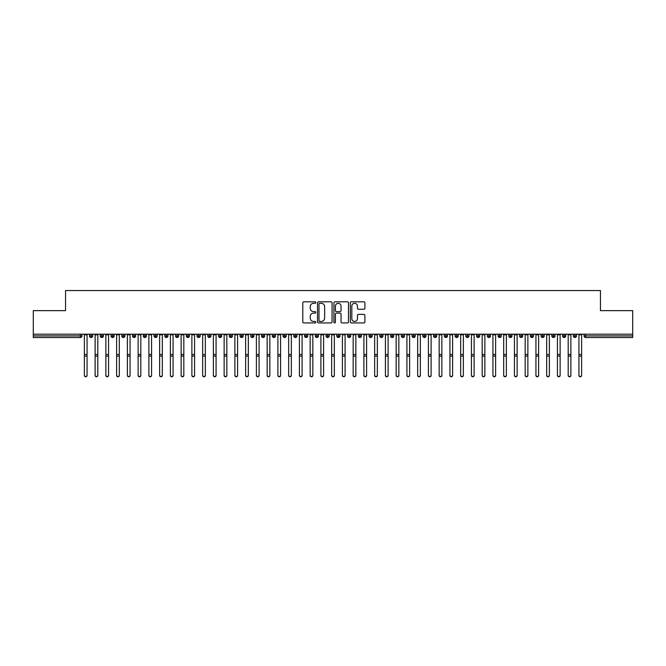 <?xml version="1.0" encoding="UTF-8"?>
<svg xmlns="http://www.w3.org/2000/svg" width="666" height="666" viewBox="0 0 666 666"><rect width="100%" height="100%" fill="white"/><g stroke="black" fill="none" stroke-linecap="round" stroke-linejoin="round"><path stroke-width="1" d="M315.801 302.555A0.741 0.741 0 0 0 315.06 301.815L303.846 301.815A1.057 1.057 0 0 0 302.789 302.872L302.789 321.869A1.057 1.057 0 0 0 303.846 322.927L315.06 322.927A0.741 0.741 0 0 0 315.801 322.186A0.741 0.741 0 0 0 315.06 321.445L313.611 321.445A3.38 3.38 0 0 1 310.231 318.065L310.231 316.483A3.38 3.38 0 0 1 313.611 313.112L315.06 313.112A0.741 0.741 0 0 0 315.801 312.371A0.741 0.741 0 0 0 315.06 311.63L313.611 311.63A3.38 3.38 0 0 1 310.231 308.25L310.231 306.668A3.38 3.38 0 0 1 313.611 303.296L315.06 303.296A0.741 0.741 0 0 0 315.801 302.555M363.844 309.257A1.057 1.057 0 0 0 364.901 308.2L364.901 302.872A1.057 1.057 0 0 0 363.844 301.815L351.39 301.815A1.057 1.057 0 0 0 350.333 302.872L350.333 321.869A1.057 1.057 0 0 0 351.39 322.927L363.844 322.927A1.057 1.057 0 0 0 364.901 321.869L364.901 315.434A1.057 1.057 0 0 0 363.844 314.377L358.516 314.377A1.057 1.057 0 0 0 357.459 315.434L357.459 318.623A2.822 2.822 0 0 1 354.637 321.445A2.822 2.822 0 0 1 351.815 318.623L351.815 306.119A2.822 2.822 0 0 1 354.637 303.296A2.822 2.822 0 0 1 357.459 306.119L357.459 308.2A1.057 1.057 0 0 0 358.516 309.257L363.844 309.257M33.3 334.199L632.7 334.199L632.7 310.647L600.449 310.647L600.449 290.543L65.551 290.543L65.551 310.647L33.3 310.647L33.3 335.914L80.311 335.914L80.311 334.199M332.076 302.872A1.057 1.057 0 0 0 331.019 301.815L318.564 301.815A1.057 1.057 0 0 0 317.515 302.872L317.515 321.869A1.057 1.057 0 0 0 318.564 322.927L331.019 322.927A1.057 1.057 0 0 0 332.076 321.869L332.076 302.872M334.981 301.815L347.436 301.815A1.057 1.057 0 0 1 348.485 302.872L348.485 321.869A1.057 1.057 0 0 1 347.436 322.927L342.099 322.927A1.057 1.057 0 0 1 341.05 321.869L341.05 314.161A1.057 1.057 0 0 0 339.993 313.112L336.455 313.112A1.057 1.057 0 0 0 335.398 314.161L335.398 322.186A0.741 0.741 0 0 1 334.665 322.927A0.741 0.741 0 0 1 333.924 322.186L333.924 302.872A1.057 1.057 0 0 1 334.981 301.815M81.926 335.914L80.311 335.914L80.311 337.529A1.615 1.615 0 0 0 81.926 335.914L81.926 334.199L81.926 335.914A1.615 1.615 0 0 1 80.311 337.529L33.3 337.529L33.3 335.914M632.7 334.199L632.7 337.529L585.689 337.529A1.615 1.615 0 0 1 584.074 335.914L584.074 334.199M91.117 334.199L91.117 337.529A1.615 1.615 0 0 1 89.502 335.914L89.502 334.199M92.674 334.199L92.674 335.914A1.615 1.615 0 0 1 91.117 337.529A1.615 1.615 0 0 0 92.674 335.914L89.502 335.914A1.615 1.615 0 0 0 91.117 337.529M101.865 334.199L101.865 337.529A1.615 1.615 0 0 1 100.258 335.914L100.258 334.199L100.258 335.914A1.615 1.615 0 0 0 101.865 337.529A1.615 1.615 0 0 0 103.43 335.914L103.43 334.199M112.621 334.199L112.621 337.529A1.615 1.615 0 0 1 111.006 335.914L111.006 334.199L111.006 335.914A1.615 1.615 0 0 0 112.621 337.529A1.615 1.615 0 0 0 114.177 335.914L114.177 334.199M123.368 334.199L123.368 337.529A1.615 1.615 0 0 1 121.761 335.914L121.761 334.199L121.761 335.914A1.615 1.615 0 0 0 123.368 337.529A1.615 1.615 0 0 0 124.933 335.914L124.933 334.199M134.124 334.199L134.124 337.529A1.615 1.615 0 0 1 132.509 335.914L132.509 334.199L132.509 335.914A1.615 1.615 0 0 0 134.124 337.529A1.615 1.615 0 0 0 135.681 335.914L135.681 334.199M144.872 334.199L144.872 337.529A1.615 1.615 0 0 1 143.265 335.914L143.265 334.199L143.265 335.914A1.615 1.615 0 0 0 144.872 337.529A1.615 1.615 0 0 0 146.437 335.914L146.437 334.199M155.628 334.199L155.628 337.529A1.615 1.615 0 0 1 154.013 335.914L154.013 334.199L154.013 335.914A1.615 1.615 0 0 0 155.628 337.529A1.615 1.615 0 0 0 157.184 335.914L157.184 334.199M166.375 334.199L166.375 337.529A1.615 1.615 0 0 1 164.768 335.914L164.768 334.199L164.768 335.914A1.615 1.615 0 0 0 166.375 337.529A1.615 1.615 0 0 0 167.94 335.914L167.94 334.199M177.131 334.199L177.131 337.529A1.615 1.615 0 0 1 175.516 335.914L175.516 334.199L175.516 335.914A1.615 1.615 0 0 0 177.131 337.529A1.615 1.615 0 0 0 178.688 335.914L178.688 334.199M187.879 334.199L187.879 337.529A1.615 1.615 0 0 1 186.272 335.914L186.272 334.199L186.272 335.914A1.615 1.615 0 0 0 187.879 337.529A1.615 1.615 0 0 0 189.444 335.914L189.444 334.199M198.635 334.199L198.635 337.529A1.615 1.615 0 0 1 197.019 335.914L197.019 334.199L197.019 335.914A1.615 1.615 0 0 0 198.635 337.529A1.615 1.615 0 0 0 200.191 335.914L200.191 334.199M209.382 334.199L209.382 337.529A1.615 1.615 0 0 1 207.767 335.914L207.767 334.199L207.767 335.914A1.615 1.615 0 0 0 209.382 337.529A1.615 1.615 0 0 0 210.939 335.914L210.939 334.199M220.138 334.199L220.138 337.529A1.615 1.615 0 0 1 218.523 335.914A1.615 1.615 0 0 0 220.138 337.529A1.615 1.615 0 0 1 218.523 335.914L218.523 334.199M221.695 334.199L221.695 335.914A1.615 1.615 0 0 1 220.138 337.529A1.615 1.615 0 0 0 221.695 335.914L218.523 335.914M230.886 337.529A1.615 1.615 0 0 1 229.27 335.914L229.27 334.199L229.27 335.914A1.615 1.615 0 0 0 230.886 337.529A1.615 1.615 0 0 0 232.442 335.914L232.442 334.199L232.442 335.914A1.615 1.615 0 0 1 230.886 337.529L230.886 335.914L232.442 335.914M241.641 334.199L241.641 337.529A1.615 1.615 0 0 1 240.026 335.914L240.026 334.199L240.026 335.914A1.615 1.615 0 0 0 241.641 337.529A1.615 1.615 0 0 0 243.198 335.914L243.198 334.199M252.389 334.199L252.389 337.529A1.615 1.615 0 0 1 250.774 335.914L250.774 334.199L250.774 335.914A1.615 1.615 0 0 0 252.389 337.529A1.615 1.615 0 0 0 253.946 335.914L253.946 334.199M263.145 334.199L263.145 335.914L261.53 335.914L261.53 334.199L261.53 335.914A1.615 1.615 0 0 0 263.145 337.529A1.615 1.615 0 0 0 264.702 335.914L264.702 334.199L264.702 335.914A1.615 1.615 0 0 1 263.145 337.529A1.615 1.615 0 0 1 261.53 335.914A1.615 1.615 0 0 0 263.145 337.529L263.145 335.914L264.702 335.914M273.892 334.199L273.892 337.529A1.615 1.615 0 0 1 272.277 335.914L272.277 334.199L272.277 335.914A1.615 1.615 0 0 0 273.892 337.529A1.615 1.615 0 0 0 275.449 335.914L275.449 334.199M284.648 334.199L284.648 337.529A1.615 1.615 0 0 1 283.033 335.914L283.033 334.199L283.033 335.914A1.615 1.615 0 0 0 284.648 337.529A1.615 1.615 0 0 0 286.205 335.914L286.205 334.199M295.396 334.199L295.396 337.529A1.615 1.615 0 0 1 293.781 335.914L293.781 334.199L293.781 335.914A1.615 1.615 0 0 0 295.396 337.529A1.615 1.615 0 0 0 296.953 335.914L296.953 334.199M306.152 334.199L306.152 337.529A1.615 1.615 0 0 1 304.537 335.914L304.537 334.199M307.709 334.199L307.709 335.914A1.615 1.615 0 0 1 306.152 337.529A1.615 1.615 0 0 0 307.709 335.914L304.537 335.914A1.615 1.615 0 0 0 306.152 337.529M316.899 334.199L316.899 337.529A1.615 1.615 0 0 1 315.284 335.914L315.284 334.199L315.284 335.914A1.615 1.615 0 0 0 316.899 337.529A1.615 1.615 0 0 0 318.456 335.914L318.456 334.199M327.647 334.199L327.647 337.529A1.615 1.615 0 0 1 326.04 335.914L326.04 334.199M329.212 334.199L329.212 335.914A1.615 1.615 0 0 1 327.647 337.529A1.615 1.615 0 0 0 329.212 335.914L326.04 335.914A1.615 1.615 0 0 0 327.647 337.529M338.403 334.199L338.403 337.529A1.615 1.615 0 0 1 336.788 335.914L336.788 334.199M339.96 334.199L339.96 335.914A1.615 1.615 0 0 1 338.403 337.529A1.615 1.615 0 0 0 339.96 335.914L336.788 335.914A1.615 1.615 0 0 0 338.403 337.529M349.15 334.199L349.15 337.529A1.615 1.615 0 0 1 347.544 335.914A1.615 1.615 0 0 0 349.15 337.529A1.615 1.615 0 0 1 347.544 335.914L347.544 334.199M350.716 334.199L350.716 335.914L350.716 334.199M359.906 334.199L359.906 337.529A1.615 1.615 0 0 1 358.291 335.914L358.291 334.199M361.463 334.199L361.463 335.914A1.615 1.615 0 0 1 359.906 337.529A1.615 1.615 0 0 0 361.463 335.914L358.291 335.914A1.615 1.615 0 0 0 359.906 337.529M370.654 334.199L370.654 337.529A1.615 1.615 0 0 1 369.047 335.914L369.047 334.199M372.219 334.199L372.219 335.914A1.615 1.615 0 0 1 370.654 337.529A1.615 1.615 0 0 0 372.219 335.914L369.047 335.914A1.615 1.615 0 0 0 370.654 337.529M381.41 334.199L381.41 337.529A1.615 1.615 0 0 1 379.795 335.914L379.795 334.199M382.967 334.199L382.967 335.914A1.615 1.615 0 0 1 381.41 337.529A1.615 1.615 0 0 0 382.967 335.914L379.795 335.914A1.615 1.615 0 0 0 381.41 337.529M392.157 334.199L392.157 337.529A1.615 1.615 0 0 1 390.551 335.914L390.551 334.199M393.723 334.199L393.723 335.914A1.615 1.615 0 0 1 392.157 337.529A1.615 1.615 0 0 0 393.723 335.914L390.551 335.914A1.615 1.615 0 0 0 392.157 337.529M402.913 334.199L402.913 337.529A1.615 1.615 0 0 1 401.298 335.914L401.298 334.199M404.47 334.199L404.47 335.914L404.47 334.199M413.661 334.199L413.661 337.529A1.615 1.615 0 0 1 412.054 335.914L412.054 334.199M415.226 334.199L415.226 335.914A1.615 1.615 0 0 1 413.661 337.529A1.615 1.615 0 0 0 415.226 335.914L412.054 335.914A1.615 1.615 0 0 0 413.661 337.529M424.417 334.199L424.417 337.529A1.615 1.615 0 0 1 422.802 335.914L422.802 334.199L422.802 335.914A1.615 1.615 0 0 0 424.417 337.529A1.615 1.615 0 0 0 425.974 335.914L425.974 334.199M435.164 334.199L435.164 337.529A1.615 1.615 0 0 1 433.558 335.914L433.558 334.199M436.73 334.199L436.73 335.914L436.73 334.199M445.92 334.199L445.92 337.529A1.615 1.615 0 0 1 444.305 335.914A1.615 1.615 0 0 0 445.92 337.529A1.615 1.615 0 0 1 444.305 335.914L444.305 334.199M447.477 334.199L447.477 335.914L447.477 334.199M456.668 334.199L456.668 337.529A1.615 1.615 0 0 1 455.061 335.914L455.061 334.199L455.061 335.914A1.615 1.615 0 0 0 456.668 337.529A1.615 1.615 0 0 0 458.233 335.914L458.233 334.199M467.424 334.199L467.424 337.529A1.615 1.615 0 0 1 465.809 335.914A1.615 1.615 0 0 0 467.424 337.529A1.615 1.615 0 0 1 465.809 335.914L465.809 334.199M468.981 334.199L468.981 335.914A1.615 1.615 0 0 1 467.424 337.529A1.615 1.615 0 0 0 468.981 335.914L465.809 335.914M478.171 334.199L478.171 337.529A1.615 1.615 0 0 1 476.556 335.914L476.556 334.199L476.556 335.914A1.615 1.615 0 0 0 478.171 337.529A1.615 1.615 0 0 0 479.728 335.914L479.728 334.199M488.927 334.199L488.927 337.529A1.615 1.615 0 0 1 487.312 335.914L487.312 334.199M490.484 334.199L490.484 335.914L490.484 334.199M499.675 334.199L499.675 337.529A1.615 1.615 0 0 1 498.06 335.914A1.615 1.615 0 0 0 499.675 337.529A1.615 1.615 0 0 1 498.06 335.914L498.06 334.199M501.232 334.199L501.232 335.914L501.232 334.199M510.431 334.199L510.431 337.529A1.615 1.615 0 0 1 508.816 335.914L508.816 334.199M511.988 334.199L511.988 335.914L511.988 334.199M521.178 334.199L521.178 337.529A1.615 1.615 0 0 1 519.563 335.914L519.563 334.199M522.735 334.199L522.735 335.914A1.615 1.615 0 0 1 521.178 337.529A1.615 1.615 0 0 0 522.735 335.914L519.563 335.914A1.615 1.615 0 0 0 521.178 337.529M531.934 334.199L531.934 337.529A1.615 1.615 0 0 1 530.319 335.914A1.615 1.615 0 0 0 531.934 337.529A1.615 1.615 0 0 1 530.319 335.914L530.319 334.199M533.491 334.199L533.491 335.914A1.615 1.615 0 0 1 531.934 337.529A1.615 1.615 0 0 0 533.491 335.914L530.319 335.914M542.682 334.199L542.682 337.529A1.615 1.615 0 0 1 541.067 335.914A1.615 1.615 0 0 0 542.682 337.529A1.615 1.615 0 0 1 541.067 335.914L541.067 334.199M544.239 334.199L544.239 335.914L544.239 334.199M553.438 334.199L553.438 337.529A1.615 1.615 0 0 1 551.823 335.914L551.823 334.199L551.823 335.914A1.615 1.615 0 0 0 553.438 337.529A1.615 1.615 0 0 0 554.994 335.914L554.994 334.199M564.185 334.199L564.185 337.529A1.615 1.615 0 0 1 562.57 335.914A1.615 1.615 0 0 0 564.185 337.529A1.615 1.615 0 0 1 562.57 335.914L562.57 334.199M565.742 334.199L565.742 335.914A1.615 1.615 0 0 1 564.185 337.529A1.615 1.615 0 0 0 565.742 335.914L562.57 335.914M574.941 334.199L574.941 337.529A1.615 1.615 0 0 1 573.326 335.914A1.615 1.615 0 0 0 574.941 337.529A1.615 1.615 0 0 1 573.326 335.914L573.326 334.199M576.498 334.199L576.498 335.914L576.498 334.199M230.886 334.199L230.886 335.914L229.27 335.914M349.15 337.529A1.615 1.615 0 0 0 350.716 335.914A1.615 1.615 0 0 1 349.15 337.529M402.913 337.529A1.615 1.615 0 0 0 404.47 335.914A1.615 1.615 0 0 1 402.913 337.529A1.615 1.615 0 0 1 401.298 335.914L404.47 335.914M435.164 337.529A1.615 1.615 0 0 0 436.73 335.914A1.615 1.615 0 0 1 435.164 337.529A1.615 1.615 0 0 1 433.558 335.914L436.73 335.914M445.92 337.529A1.615 1.615 0 0 0 447.477 335.914A1.615 1.615 0 0 1 445.92 337.529M488.927 337.529A1.615 1.615 0 0 0 490.484 335.914A1.615 1.615 0 0 1 488.927 337.529A1.615 1.615 0 0 1 487.312 335.914L490.484 335.914M499.675 337.529A1.615 1.615 0 0 0 501.232 335.914A1.615 1.615 0 0 1 499.675 337.529M510.431 337.529A1.615 1.615 0 0 0 511.988 335.914A1.615 1.615 0 0 1 510.431 337.529A1.615 1.615 0 0 1 508.816 335.914L511.988 335.914M542.682 337.529A1.615 1.615 0 0 0 544.239 335.914A1.615 1.615 0 0 1 542.682 337.529M574.941 337.529A1.615 1.615 0 0 0 576.498 335.914A1.615 1.615 0 0 1 574.941 337.529M319.73 303.296A0.741 0.741 0 0 0 318.989 304.029L318.989 320.704A0.741 0.741 0 0 0 319.73 321.445L321.262 321.445A3.38 3.38 0 0 0 324.633 318.065L324.633 306.668A3.38 3.38 0 0 0 321.262 303.296L319.73 303.296M341.05 306.169A2.822 2.822 0 0 0 338.22 303.346A2.822 2.822 0 0 0 335.398 306.169L335.398 310.572A1.057 1.057 0 0 0 336.455 311.63L339.993 311.63A1.057 1.057 0 0 0 341.05 310.572L341.05 306.169M87.055 375.457A1.34 1.315 180 0 1 85.714 376.773A1.34 1.315 180 0 1 84.374 375.457L84.374 375.166A1.34 1.315 -0 0 0 85.714 376.481A1.34 1.315 -0 0 0 87.055 375.166L87.055 356.368M84.374 334.199L84.374 375.166M87.055 334.199L87.055 375.166M97.81 375.457A1.34 1.315 180 0 1 96.462 376.773A1.34 1.315 180 0 1 95.121 375.457L95.121 375.166A1.34 1.315 -0 0 0 96.462 376.481A1.34 1.315 -0 0 0 97.81 375.166L97.81 356.368M108.558 375.457A1.34 1.315 180 0 1 107.218 376.773A1.34 1.315 180 0 1 105.869 375.457L105.869 375.166A1.34 1.315 -0 0 0 107.218 376.481A1.34 1.315 -0 0 0 108.558 375.166L108.558 356.368M119.314 375.457A1.34 1.315 180 0 1 117.965 376.773A1.34 1.315 180 0 1 116.625 375.457L116.625 375.166A1.34 1.315 -0 0 0 117.965 376.481A1.34 1.315 -0 0 0 119.314 375.166L119.314 356.368M130.061 375.457A1.34 1.315 180 0 1 128.721 376.773A1.34 1.315 180 0 1 127.373 375.457L127.373 375.166A1.34 1.315 -0 0 0 128.721 376.481A1.34 1.315 -0 0 0 130.061 375.166L130.061 356.368M95.121 334.199L95.121 375.166M97.81 334.199L97.81 375.166M105.869 334.199L105.869 375.166M108.558 334.199L108.558 375.166M116.625 334.199L116.625 375.166M119.314 334.199L119.314 375.166M127.373 334.199L127.373 375.166M130.061 334.199L130.061 375.166M140.817 375.457A1.34 1.315 180 0 1 139.469 376.773A1.34 1.315 180 0 1 138.128 375.457L138.128 375.166A1.34 1.315 -0 0 0 139.469 376.481A1.34 1.315 -0 0 0 140.817 375.166L140.817 356.368M138.128 334.199L138.128 375.166M140.817 334.199L140.817 375.166M151.565 375.457A1.34 1.315 180 0 1 150.225 376.773A1.34 1.315 180 0 1 148.876 375.457L148.876 375.166A1.34 1.315 -0 0 0 150.225 376.481A1.34 1.315 -0 0 0 151.565 375.166L151.565 356.368M162.321 375.457A1.34 1.315 180 0 1 160.972 376.773A1.34 1.315 180 0 1 159.632 375.457L159.632 375.166A1.34 1.315 -0 0 0 160.972 376.481A1.34 1.315 -0 0 0 162.321 375.166L162.321 356.368M173.068 375.457A1.34 1.315 180 0 1 171.728 376.773A1.34 1.315 180 0 1 170.379 375.457L170.379 375.166A1.34 1.315 -0 0 0 171.728 376.481A1.34 1.315 -0 0 0 173.068 375.166L173.068 356.368M183.824 375.457A1.34 1.315 180 0 1 182.476 376.773A1.34 1.315 180 0 1 181.135 375.457L181.135 375.166A1.34 1.315 -0 0 0 182.476 376.481A1.34 1.315 -0 0 0 183.824 375.166L183.824 356.368M148.876 334.199L148.876 375.166M151.565 334.199L151.565 375.166M159.632 334.199L159.632 375.166M162.321 334.199L162.321 375.166M170.379 334.199L170.379 375.166M173.068 334.199L173.068 375.166M181.135 334.199L181.135 375.166M183.824 334.199L183.824 375.166M194.572 375.457A1.34 1.315 180 0 1 193.232 376.773A1.34 1.315 180 0 1 191.883 375.457L191.883 375.166A1.34 1.315 -0 0 0 193.232 376.481A1.34 1.315 -0 0 0 194.572 375.166L194.572 356.368M205.328 375.457A1.34 1.315 180 0 1 203.979 376.773A1.34 1.315 180 0 1 202.639 375.457L202.639 375.166A1.34 1.315 -0 0 0 203.979 376.481A1.34 1.315 -0 0 0 205.328 375.166L205.328 356.368M216.075 375.457A1.34 1.315 180 0 1 214.735 376.773A1.34 1.315 180 0 1 213.386 375.457L213.386 375.166A1.34 1.315 -0 0 0 214.735 376.481A1.34 1.315 -0 0 0 216.075 375.166L216.075 356.368M226.831 375.457A1.34 1.315 180 0 1 225.483 376.773A1.34 1.315 180 0 1 224.142 375.457L224.142 375.166A1.34 1.315 -0 0 0 225.483 376.481A1.34 1.315 -0 0 0 226.831 375.166L226.831 356.368M237.579 375.457A1.34 1.315 180 0 1 236.239 376.773A1.34 1.315 180 0 1 234.89 375.457L234.89 375.166A1.34 1.315 -0 0 0 236.239 376.481A1.34 1.315 -0 0 0 237.579 375.166L237.579 356.368M191.883 334.199L191.883 375.166M194.572 334.199L194.572 375.166M202.639 334.199L202.639 375.166M205.328 334.199L205.328 375.166M213.386 334.199L213.386 375.166M216.075 334.199L216.075 375.166M224.142 334.199L224.142 375.166M226.831 334.199L226.831 375.166M234.89 334.199L234.89 375.166M237.579 334.199L237.579 375.166M248.335 375.457A1.34 1.315 180 0 1 246.986 376.773A1.34 1.315 180 0 1 245.646 375.457L245.646 375.166A1.34 1.315 -0 0 0 246.986 376.481A1.34 1.315 -0 0 0 248.335 375.166L248.335 356.368M245.646 334.199L245.646 375.166M248.335 334.199L248.335 375.166M259.082 375.457A1.34 1.315 180 0 1 257.742 376.773A1.34 1.315 180 0 1 256.393 375.457L256.393 375.166A1.34 1.315 -0 0 0 257.742 376.481A1.34 1.315 -0 0 0 259.082 375.166L259.082 356.368M256.393 334.199L256.393 375.166M259.082 334.199L259.082 375.166M269.838 375.457A1.34 1.315 180 0 1 268.49 376.773A1.34 1.315 180 0 1 267.149 375.457L267.149 375.166A1.34 1.315 -0 0 0 268.49 376.481A1.34 1.315 -0 0 0 269.838 375.166L269.838 356.368M267.149 334.199L267.149 375.166M269.838 334.199L269.838 375.166M280.586 375.457A1.34 1.315 180 0 1 279.245 376.773A1.34 1.315 180 0 1 277.897 375.457L277.897 375.166A1.34 1.315 -0 0 0 279.245 376.481A1.34 1.315 -0 0 0 280.586 375.166L280.586 356.368M277.897 334.199L277.897 375.166M280.586 334.199L280.586 375.166M291.342 375.457A1.34 1.315 180 0 1 289.993 376.773A1.34 1.315 180 0 1 288.653 375.457L288.653 375.166A1.34 1.315 -0 0 0 289.993 376.481A1.34 1.315 -0 0 0 291.342 375.166L291.342 356.368M288.653 334.199L288.653 375.166M291.342 334.199L291.342 375.166M302.089 375.457A1.34 1.315 180 0 1 300.749 376.773A1.34 1.315 180 0 1 299.4 375.457L299.4 375.166A1.34 1.315 -0 0 0 300.749 376.481A1.34 1.315 -0 0 0 302.089 375.166L302.089 356.368M299.4 334.199L299.4 375.166M302.089 334.199L302.089 375.166M312.837 375.457A1.34 1.315 180 0 1 311.497 376.773A1.34 1.315 180 0 1 310.156 375.457L310.156 375.166A1.34 1.315 -0 0 0 311.497 376.481A1.34 1.315 -0 0 0 312.837 375.166L312.837 356.368M310.156 334.199L310.156 375.166M312.837 334.199L312.837 375.166M323.593 375.457A1.34 1.315 180 0 1 322.252 376.773A1.34 1.315 180 0 1 320.904 375.457L320.904 375.166A1.34 1.315 -0 0 0 322.252 376.481A1.34 1.315 -0 0 0 323.593 375.166L323.593 356.368M320.904 334.199L320.904 375.166M323.593 334.199L323.593 375.166M334.34 375.457A1.34 1.315 180 0 1 333 376.773A1.34 1.315 180 0 1 331.66 375.457L331.66 375.166A1.34 1.315 -0 0 0 333 376.481A1.34 1.315 -0 0 0 334.34 375.166L334.34 356.368M331.66 334.199L331.66 375.166M334.34 334.199L334.34 375.166M345.096 375.457A1.34 1.315 180 0 1 343.748 376.773A1.34 1.315 180 0 1 342.407 375.457L342.407 375.166A1.34 1.315 -0 0 0 343.748 376.481A1.34 1.315 -0 0 0 345.096 375.166L345.096 356.368M342.407 334.199L342.407 375.166M345.096 334.199L345.096 375.166M355.844 375.457A1.34 1.315 180 0 1 354.503 376.773A1.34 1.315 180 0 1 353.163 375.457L353.163 375.166A1.34 1.315 -0 0 0 354.503 376.481A1.34 1.315 -0 0 0 355.844 375.166L355.844 356.368M353.163 334.199L353.163 375.166M355.844 334.199L355.844 375.166M366.6 375.457A1.34 1.315 180 0 1 365.251 376.773A1.34 1.315 180 0 1 363.911 375.457L363.911 375.166A1.34 1.315 -0 0 0 365.251 376.481A1.34 1.315 -0 0 0 366.6 375.166L366.6 356.368M363.911 334.199L363.911 375.166M366.6 334.199L366.6 375.166M377.347 375.457A1.34 1.315 180 0 1 376.007 376.773A1.34 1.315 180 0 1 374.658 375.457L374.658 375.166A1.34 1.315 -0 0 0 376.007 376.481A1.34 1.315 -0 0 0 377.347 375.166L377.347 356.368M374.658 334.199L374.658 375.166M377.347 334.199L377.347 375.166M388.103 375.457A1.34 1.315 180 0 1 386.755 376.773A1.34 1.315 180 0 1 385.414 375.457L385.414 375.166A1.34 1.315 -0 0 0 386.755 376.481A1.34 1.315 -0 0 0 388.103 375.166L388.103 356.368M385.414 334.199L385.414 375.166M388.103 334.199L388.103 375.166M398.851 375.457A1.34 1.315 180 0 1 397.51 376.773A1.34 1.315 180 0 1 396.162 375.457L396.162 375.166A1.34 1.315 -0 0 0 397.51 376.481A1.34 1.315 -0 0 0 398.851 375.166L398.851 356.368M396.162 334.199L396.162 375.166M398.851 334.199L398.851 375.166M409.607 375.457A1.34 1.315 180 0 1 408.258 376.773A1.34 1.315 180 0 1 406.918 375.457L406.918 375.166A1.34 1.315 -0 0 0 408.258 376.481A1.34 1.315 -0 0 0 409.607 375.166L409.607 356.368M406.918 334.199L406.918 375.166M409.607 334.199L409.607 375.166M420.354 375.457A1.34 1.315 180 0 1 419.014 376.773A1.34 1.315 180 0 1 417.665 375.457L417.665 375.166A1.34 1.315 -0 0 0 419.014 376.481A1.34 1.315 -0 0 0 420.354 375.166L420.354 356.368M417.665 334.199L417.665 375.166M420.354 334.199L420.354 375.166M431.11 375.457A1.34 1.315 180 0 1 429.761 376.773A1.34 1.315 180 0 1 428.421 375.457L428.421 375.166A1.34 1.315 -0 0 0 429.761 376.481A1.34 1.315 -0 0 0 431.11 375.166L431.11 356.368M428.421 334.199L428.421 375.166M431.11 334.199L431.11 375.166M441.858 375.457A1.34 1.315 180 0 1 440.517 376.773A1.34 1.315 180 0 1 439.169 375.457L439.169 375.166A1.34 1.315 -0 0 0 440.517 376.481A1.34 1.315 -0 0 0 441.858 375.166L441.858 356.368M439.169 334.199L439.169 375.166M441.858 334.199L441.858 375.166M452.614 375.457A1.34 1.315 180 0 1 451.265 376.773A1.34 1.315 180 0 1 449.925 375.457L449.925 375.166A1.34 1.315 -0 0 0 451.265 376.481A1.34 1.315 -0 0 0 452.614 375.166L452.614 356.368M449.925 334.199L449.925 375.166M452.614 334.199L452.614 375.166M463.361 375.457A1.34 1.315 180 0 1 462.021 376.773A1.34 1.315 180 0 1 460.672 375.457L460.672 375.166A1.34 1.315 -0 0 0 462.021 376.481A1.34 1.315 -0 0 0 463.361 375.166L463.361 356.368M460.672 334.199L460.672 375.166M463.361 334.199L463.361 375.166M474.117 375.457A1.34 1.315 180 0 1 472.768 376.773A1.34 1.315 180 0 1 471.428 375.457L471.428 375.166A1.34 1.315 -0 0 0 472.768 376.481A1.34 1.315 -0 0 0 474.117 375.166L474.117 356.368M471.428 334.199L471.428 375.166M474.117 334.199L474.117 375.166M484.865 375.457A1.34 1.315 180 0 1 483.524 376.773A1.34 1.315 180 0 1 482.176 375.457L482.176 375.166A1.34 1.315 -0 0 0 483.524 376.481A1.34 1.315 -0 0 0 484.865 375.166L484.865 356.368M482.176 375.457L482.176 334.199M484.865 334.199L484.865 375.166M495.621 375.457A1.34 1.315 180 0 1 494.272 376.773A1.34 1.315 180 0 1 492.932 375.457L492.932 375.166A1.34 1.315 -0 0 0 494.272 376.481A1.34 1.315 -0 0 0 495.621 375.166L495.621 356.368M492.932 334.199L492.932 375.166M495.621 334.199L495.621 375.166M506.368 375.457A1.34 1.315 180 0 1 505.028 376.773A1.34 1.315 180 0 1 503.679 375.457L503.679 375.166A1.34 1.315 -0 0 0 505.028 376.481A1.34 1.315 -0 0 0 506.368 375.166L506.368 356.368M503.679 334.199L503.679 375.166M506.368 334.199L506.368 375.166M517.124 375.457A1.34 1.315 180 0 1 515.775 376.773A1.34 1.315 180 0 1 514.435 375.457L514.435 375.166A1.34 1.315 -0 0 0 515.775 376.481A1.34 1.315 -0 0 0 517.124 375.166L517.124 356.368M514.435 334.199L514.435 375.166M517.124 334.199L517.124 375.166M527.872 375.457A1.34 1.315 180 0 1 526.531 376.773A1.34 1.315 180 0 1 525.183 375.457L525.183 375.166A1.34 1.315 -0 0 0 526.531 376.481A1.34 1.315 -0 0 0 527.872 375.166L527.872 356.368M525.183 334.199L525.183 375.166M527.872 334.199L527.872 375.166M538.628 375.457A1.34 1.315 180 0 1 537.279 376.773A1.34 1.315 180 0 1 535.939 375.457L535.939 375.166A1.34 1.315 -0 0 0 537.279 376.481A1.34 1.315 -0 0 0 538.628 375.166L538.628 356.368M535.939 334.199L535.939 375.166M538.628 334.199L538.628 375.166M549.375 375.457A1.34 1.315 180 0 1 548.035 376.773A1.34 1.315 180 0 1 546.686 375.457L546.686 375.166A1.34 1.315 -0 0 0 548.035 376.481A1.34 1.315 -0 0 0 549.375 375.166L549.375 356.368M546.686 334.199L546.686 375.166M549.375 334.199L549.375 375.166M560.131 375.457A1.34 1.315 180 0 1 558.782 376.773A1.34 1.315 180 0 1 557.442 375.457L557.442 375.166A1.34 1.315 -0 0 0 558.782 376.481A1.34 1.315 -0 0 0 560.131 375.166L560.131 356.368M557.442 334.199L557.442 375.166M560.131 334.199L560.131 375.166M570.879 375.457A1.34 1.315 180 0 1 569.538 376.773A1.34 1.315 180 0 1 568.19 375.457L568.19 375.166A1.34 1.315 -0 0 0 569.538 376.481A1.34 1.315 -0 0 0 570.879 375.166L570.879 356.368M568.19 334.199L568.19 375.166M570.879 334.199L570.879 375.166M581.626 375.457A1.34 1.315 180 0 1 580.286 376.773A1.34 1.315 180 0 1 578.945 375.457L578.945 375.166A1.34 1.315 -0 0 0 580.286 376.481A1.34 1.315 -0 0 0 581.626 375.166L581.626 356.368M578.945 334.199L578.945 375.166M581.626 334.199L581.626 375.166M585.689 334.199L585.689 335.914L632.7 335.914M585.689 335.914L585.689 337.529A1.615 1.615 0 0 1 584.074 335.914L585.689 335.914M100.258 335.914A1.615 1.615 0 0 0 101.865 337.529A1.615 1.615 0 0 0 103.43 335.914L100.258 335.914M111.006 335.914A1.615 1.615 0 0 0 112.621 337.529A1.615 1.615 0 0 0 114.177 335.914L111.006 335.914M121.761 335.914A1.615 1.615 0 0 0 123.368 337.529A1.615 1.615 0 0 0 124.933 335.914L121.761 335.914M132.509 335.914A1.615 1.615 0 0 0 134.124 337.529A1.615 1.615 0 0 0 135.681 335.914L132.509 335.914M143.265 335.914L146.437 335.914A1.615 1.615 0 0 1 144.872 337.529M154.013 335.914A1.615 1.615 0 0 0 155.628 337.529A1.615 1.615 0 0 0 157.184 335.914L154.013 335.914M164.768 335.914L167.94 335.914A1.615 1.615 0 0 1 166.375 337.529M175.516 335.914A1.615 1.615 0 0 0 177.131 337.529A1.615 1.615 0 0 0 178.688 335.914L175.516 335.914M186.272 335.914A1.615 1.615 0 0 0 187.879 337.529A1.615 1.615 0 0 0 189.444 335.914L186.272 335.914M197.019 335.914A1.615 1.615 0 0 0 198.635 337.529A1.615 1.615 0 0 0 200.191 335.914L197.019 335.914M207.767 335.914A1.615 1.615 0 0 0 209.382 337.529A1.615 1.615 0 0 0 210.939 335.914L207.767 335.914M240.026 335.914L243.198 335.914A1.615 1.615 0 0 1 241.641 337.529M250.774 335.914A1.615 1.615 0 0 0 252.389 337.529A1.615 1.615 0 0 0 253.946 335.914L250.774 335.914M272.277 335.914L275.449 335.914A1.615 1.615 0 0 1 273.892 337.529M283.033 335.914A1.615 1.615 0 0 0 284.648 337.529A1.615 1.615 0 0 0 286.205 335.914L283.033 335.914M293.781 335.914L296.953 335.914A1.615 1.615 0 0 1 295.396 337.529M315.284 335.914L318.456 335.914A1.615 1.615 0 0 1 316.899 337.529M347.544 335.914L350.716 335.914M422.802 335.914L425.974 335.914A1.615 1.615 0 0 1 424.417 337.529M444.305 335.914L447.477 335.914M455.061 335.914A1.615 1.615 0 0 0 456.668 337.529A1.615 1.615 0 0 0 458.233 335.914L455.061 335.914M476.556 335.914L479.728 335.914A1.615 1.615 0 0 1 478.171 337.529M498.06 335.914L501.232 335.914M541.067 335.914L544.239 335.914M551.823 335.914A1.615 1.615 0 0 0 553.438 337.529A1.615 1.615 0 0 0 554.994 335.914L551.823 335.914M573.326 335.914L576.498 335.914M87.055 334.815L84.374 334.815M87.055 354.503L84.374 354.503M87.055 356.085L84.374 356.085M97.81 334.815L95.121 334.815M97.81 354.503L95.121 354.503M97.81 356.085L95.121 356.085M108.558 334.815L105.869 334.815M108.558 354.503L105.869 354.503M108.558 356.085L105.869 356.085M119.314 334.815L116.625 334.815M119.314 354.503L116.625 354.503M119.314 356.085L116.625 356.085M130.061 334.815L127.373 334.815M130.061 354.503L127.373 354.503M130.061 356.085L127.373 356.085M140.817 334.815L138.128 334.815M140.817 354.503L138.128 354.503M140.817 356.085L138.128 356.085M151.565 334.815L148.876 334.815M151.565 354.503L148.876 354.503M151.565 356.085L148.876 356.085M162.321 334.815L159.632 334.815M162.321 354.503L159.632 354.503M162.321 356.085L159.632 356.085M173.068 334.815L170.379 334.815M173.068 354.503L170.379 354.503M173.068 356.085L170.379 356.085M183.824 334.815L181.135 334.815M183.824 354.503L181.135 354.503M183.824 356.085L181.135 356.085M194.572 334.815L191.883 334.815M194.572 354.503L191.883 354.503M194.572 356.085L191.883 356.085M205.328 334.815L202.639 334.815M205.328 354.503L202.639 354.503M205.328 356.085L202.639 356.085M216.075 334.815L213.386 334.815M216.075 354.503L213.386 354.503M216.075 356.085L213.386 356.085M226.831 334.815L224.142 334.815M226.831 354.503L224.142 354.503M226.831 356.085L224.142 356.085M237.579 334.815L234.89 334.815M237.579 354.503L234.89 354.503M237.579 356.085L234.89 356.085M248.335 334.815L245.646 334.815M248.335 354.503L245.646 354.503M248.335 356.085L245.646 356.085M259.082 334.815L256.393 334.815M259.082 354.503L256.393 354.503M259.082 356.085L256.393 356.085M269.838 334.815L267.149 334.815M269.838 354.503L267.149 354.503M269.838 356.085L267.149 356.085M280.586 334.815L277.897 334.815M280.586 354.503L277.897 354.503M280.586 356.085L277.897 356.085M291.342 334.815L288.653 334.815M291.342 354.503L288.653 354.503M291.342 356.085L288.653 356.085M302.089 334.815L299.4 334.815M302.089 354.503L299.4 354.503M302.089 356.085L299.4 356.085M312.837 334.815L310.156 334.815M312.837 354.503L310.156 354.503M312.837 356.085L310.156 356.085M323.593 334.815L320.904 334.815M323.593 354.503L320.904 354.503M323.593 356.085L320.904 356.085M334.34 334.815L331.66 334.815M334.34 354.503L331.66 354.503M334.34 356.085L331.66 356.085M345.096 334.815L342.407 334.815M345.096 354.503L342.407 354.503M345.096 356.085L342.407 356.085M355.844 334.815L353.163 334.815M355.844 354.503L353.163 354.503M355.844 356.085L353.163 356.085M366.6 334.815L363.911 334.815M366.6 354.503L363.911 354.503M366.6 356.085L363.911 356.085M377.347 334.815L374.658 334.815M377.347 354.503L374.658 354.503M377.347 356.085L374.658 356.085M388.103 334.815L385.414 334.815M388.103 354.503L385.414 354.503M388.103 356.085L385.414 356.085M398.851 334.815L396.162 334.815M398.851 354.503L396.162 354.503M398.851 356.085L396.162 356.085M409.607 334.815L406.918 334.815M409.607 354.503L406.918 354.503M409.607 356.085L406.918 356.085M420.354 334.815L417.665 334.815M420.354 354.503L417.665 354.503M420.354 356.085L417.665 356.085M431.11 334.815L428.421 334.815M431.11 354.503L428.421 354.503M431.11 356.085L428.421 356.085M441.858 334.815L439.169 334.815M441.858 354.503L439.169 354.503M441.858 356.085L439.169 356.085M452.614 334.815L449.925 334.815M452.614 354.503L449.925 354.503M452.614 356.085L449.925 356.085M463.361 334.815L460.672 334.815M463.361 354.503L460.672 354.503M463.361 356.085L460.672 356.085M474.117 334.815L471.428 334.815M474.117 354.503L471.428 354.503M474.117 356.085L471.428 356.085M484.865 334.815L482.176 334.815M484.865 354.503L482.176 354.503M484.865 356.085L482.176 356.085M495.621 334.815L492.932 334.815M495.621 354.503L492.932 354.503M495.621 356.085L492.932 356.085M506.368 334.815L503.679 334.815M506.368 354.503L503.679 354.503M506.368 356.085L503.679 356.085M517.124 334.815L514.435 334.815M517.124 354.503L514.435 354.503M517.124 356.085L514.435 356.085M527.872 334.815L525.183 334.815M527.872 354.503L525.183 354.503M527.872 356.085L525.183 356.085M538.628 334.815L535.939 334.815M538.628 354.503L535.939 354.503M538.628 356.085L535.939 356.085M549.375 334.815L546.686 334.815M549.375 354.503L546.686 354.503M549.375 356.085L546.686 356.085M560.131 334.815L557.442 334.815M560.131 354.503L557.442 354.503M560.131 356.085L557.442 356.085M570.879 334.815L568.19 334.815M570.879 354.503L568.19 354.503M570.879 356.085L568.19 356.085M581.626 334.815L578.945 334.815M581.626 354.503L578.945 354.503M581.626 356.085L578.945 356.085"/></g></svg>
